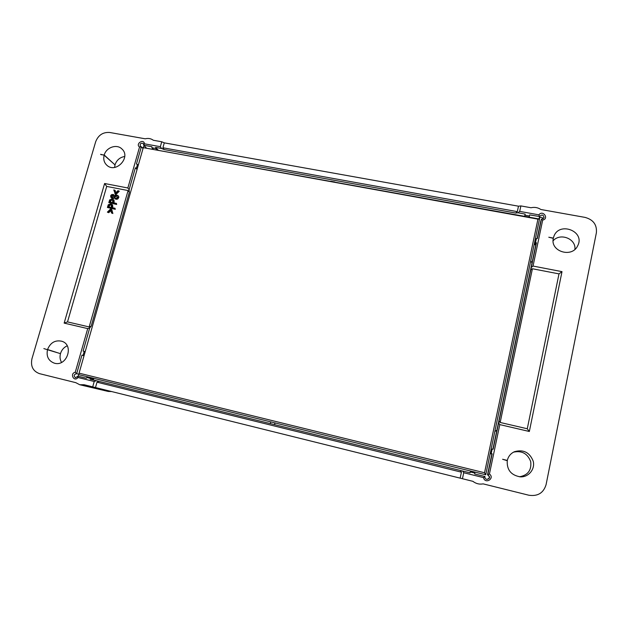 <?xml version="1.0" encoding="UTF-8"?>
<svg xmlns="http://www.w3.org/2000/svg" width="628" height="628" viewBox="0 0 628 628"><rect width="100%" height="100%" fill="white"/><g stroke="black" fill="none" stroke-linecap="round" stroke-linejoin="round"><path stroke-width="0.94" d="M492.894 449.185L496.905 430.133L494.825 431.569L496.905 430.133L532.026 262.897L530.723 260.863M79.662 374.869L485.734 474.776L79.662 374.869M537.945 219.141L143.27 147.659L539.523 219.039L485.734 474.776L484.541 472.758L537.945 219.141L539.523 219.039M78.877 374.665L79.073 373.158L484.541 472.758M143.27 147.659L79.073 373.158M270.77 421.898L270.338 423.617M274.499 424.638L274.931 422.919M334.803 181.963L330.752 181.249M532.01 262.889L535.786 244.904L534.891 244.732L535.778 240.508L536.375 238.593L537.356 238.522L541.415 219.211L544.068 217.704C543.416 214.635 541.933 214.242 539.633 216.534L529.671 214.902L529.42 216.001L524.93 215.192L525.173 214.093L517.998 212.798L515.627 213.049L164.112 149.558L161.569 148.475L155.603 147.399L155.666 148.451L151.952 147.784L151.882 146.732L143.733 145.256L143.341 143.529C140.743 142.784 139.777 143.726 140.437 146.332L141.347 146.811L136.441 164.018L137.477 164.442L136.394 168.233L135.358 167.817L129.101 189.742L129.321 192.309L91.17 326.207L89.725 327.871L83.108 351.083L84.223 351.382L83.069 355.432L81.954 355.142L76.671 373.676C73.853 374.429 73.468 375.795 75.501 377.758L77.974 376.18L86.326 378.237L86.915 377.514L90.715 378.449L90.126 379.179L460.34 470.458L470.042 472.845L470.231 471.926L474.87 473.065L474.69 473.983L484.934 476.511C484.785 478.01 485.444 478.983 486.912 479.431C490.138 478.52 490.413 476.966 487.752 474.776L492.156 453.816L491.198 453.612L492.156 449.036L493.121 449.232L536.461 242.785L535.48 242.848L536.375 238.593M537.128 238.538L540.692 221.543L541.415 219.211L542.678 220.098L533.039 266.06L562.005 271.641L529.341 431.483L499.794 424.606L489.432 473.999C495.241 478.403 485.067 484.659 483.544 477.625L463.731 472.735L462.451 478.724L460.143 478.144L461.423 472.17L97.002 382.193L95.495 387.547L92.709 386.864L94.216 381.502L77.998 377.499C74.088 382.515 69.394 373.479 75.266 372.263L87.724 328.601L64.15 323.114L104.609 183.509L127.861 187.984L139.534 147.07C135.153 143.859 143.718 138.286 144.511 143.836L160.352 146.685L161.741 141.763L164.285 142.854L162.903 147.776L517.323 211.636L518.485 206.196L520.871 205.921L519.701 211.385L538.887 214.839C542.851 209.564 549.414 218.63 542.678 220.098M543.306 218.772C541.893 216.888 540.457 216.872 538.989 218.725M144.252 145.798L142.635 148.13M78.885 374.602L77.472 377.106M90.715 378.449L93.564 379.186L93.344 379.971M274.593 424.661L275.017 422.942M469.98 472.829L470.231 471.926M486.802 479.407C489.895 478.41 490.13 476.864 487.516 474.776L491.873 454.013L490.955 453.793L492.156 449.036M535.786 244.904L536.461 242.785M137.069 169.427L135.358 167.817M85.18 351.696L84.223 351.382M84.026 355.738L83.069 355.432M84.019 355.786L81.954 355.142M78.924 374.264L76.671 373.676L75.266 372.263M487.516 474.776L489.432 473.999M534.891 244.732L535.48 242.848M538.926 218.929L539.593 216.691L538.887 214.839M529.129 217.155L529.42 216.001M524.655 216.346L524.93 215.192M524.631 216.346L525.173 214.093M158.013 149.974L155.603 147.399M156.914 149.778L155.666 148.451M153.208 149.103L151.952 147.784M146.23 147.839L143.733 145.256L144.511 143.836M143.019 148.522L141.347 146.811L139.534 147.07M138.278 165.203L137.477 164.442M137.194 168.987L136.394 168.233M129.101 189.742L127.861 187.984M104.609 183.509L106.705 186.422L128.081 190.559L129.321 192.309M91.17 326.207L89.176 326.937L128.081 190.559M64.15 323.114L67.51 321.905L89.176 326.937M87.724 328.601L89.725 327.871M498.624 422.997L499.794 424.606M529.341 431.483L527.277 428.767L500.171 422.463L499.009 420.862M530.668 270.079L532.411 268.745L500.171 422.463M562.005 271.641L558.999 273.887L532.411 268.745M533.039 266.06L531.296 267.41M77.974 376.18L77.998 377.499M96.233 380.686L94.216 381.502M97.002 382.193L99.012 381.377M460.34 470.458L461.423 472.17M463.731 472.735L462.64 471.016M483.544 477.625L484.934 476.511M517.998 212.798L519.701 211.385M517.323 211.636L515.627 213.049M164.112 149.558L162.903 147.776M160.352 146.685L161.569 148.475M161.741 141.763L153.318 140.256C150.971 138.529 148.279 138.05 145.233 138.812L109.822 132.492C103.039 131.982 98.321 135.059 95.684 141.716L31.95 358.776C30.458 366.273 32.978 371.226 39.517 373.652L75.792 382.664L79.748 384.744L108.228 391.448L111.619 391.558M518.485 206.196L164.285 142.854M462.451 478.724L472.947 481.338L474.109 482.171C476.927 483.913 479.933 484.478 483.128 483.866L528.847 495.225C537.749 496.528 543.487 493.011 546.077 484.667L596.38 232.76C597.079 224.785 593.303 219.659 585.037 217.39L540.857 209.493C537.866 207.515 534.585 206.926 531.021 207.742L520.871 205.921M79.748 384.744L84.073 384.721L92.709 386.864M95.495 387.547L460.143 478.144M474.109 482.171L472.743 481.284M43.85 348.587L47.485 349.725C46.197 356.414 48.466 360.888 54.275 363.149C66.874 367.192 74.465 344.811 61.772 341.232C55.131 339.881 50.389 342.637 47.547 349.506L56.559 352.465M100.59 154.307L104.162 155.21C103.173 159.261 104.075 162.613 106.878 165.266C115.913 173.877 131.338 157.196 121.934 148.993C116.855 143.702 106.234 147.329 104.217 155.006L100.967 154.645M67.51 321.905L106.705 186.422M112.169 204.657L111.996 207.656L115.002 208.253L115.285 209.312L107.412 207.476L108.275 204.728L110.693 203.919L112.648 205.026L112.553 207.766M111.933 204.445L112.648 205.026M113.566 199.806L113.393 202.797L116.4 203.386L116.675 204.453L108.809 202.616L109.672 199.877L112.09 199.068L114.045 200.183L113.951 202.907M113.346 199.61L114.045 200.183M111.776 209.626L112.875 213.504L111.494 212.963L110.669 209.901L108.283 212.319L108.777 212.68L107.388 212.138L110.45 209.093L111.776 209.626M110.85 210.576L108.777 212.68M117.813 195.473L118.755 196.588L118.763 197.647L117.036 199.343L115.152 198.99L115.254 198.322L116.227 198.291L117.405 197.121L116.518 195.583L116.989 195.967L115.772 196.376L114.398 198.142L112.585 198.566L111.525 198.071M114.398 198.142L111.078 197.718L110.599 195.96L111.156 194.986L112.129 194.46L113.841 194.821L113.723 195.489L112.561 195.646L111.949 196.478L112.004 197.443L111.525 197.066L112.231 197.506L115.513 194.923L117.679 195.371M114.681 190.08L115.489 193.118L117.883 190.7L119.257 191.265L116.18 194.295L115.332 194.131L113.786 189.907L115.159 190.472L115.788 192.82M502.612 459.272L507.259 460.693C506.71 469.893 511.09 475.286 520.408 476.864C528.658 477.264 535.268 469.179 533.219 461.203C529.671 452.348 523.407 449.185 514.418 451.713C510.658 453.495 508.295 456.399 507.314 460.434L502.612 459.272M548.793 237.227L553.315 238.334C550.002 251.498 572.084 258.344 577.682 245.768C585.524 231.277 559.077 221.119 553.849 236.466L553.362 238.106L548.793 237.227M558.999 273.887L527.277 428.767M56.575 352.426L47.547 349.506M61.536 362.403C60.005 359.734 59.652 356.814 60.476 353.643L47.485 349.725M67.196 345.8C63.915 347.323 61.701 349.867 60.539 353.431M104.217 155.006L114.704 164.614M114.618 167.409L115.01 164.889L104.162 155.21M124.737 156.474C119.956 157.298 116.737 160.038 115.065 164.685M118.786 190.881L115.709 193.911L116.18 194.295M115.709 193.911L114.861 193.746M118.763 197.647L118.221 195.803M118.292 197.263L117.656 198.385L118.135 198.77M117.036 199.343L116.565 198.966L117.664 198.385M116.565 198.966L115.152 198.99M116.345 195.991L115.301 195.991L115.772 196.376M116.518 195.583L115.866 195.614M115.301 195.991L113.919 197.765M113.071 198.181L113.55 198.558M112.106 198.181L112.585 198.566M111.125 197.757L111.603 198.134M113.362 194.437L113.723 195.489M113.244 195.112L112.082 195.261L111.525 197.066M111.297 209.265L112.875 213.504M112.396 213.143L111.494 212.963M108.283 212.319L107.388 212.138M116.4 203.386L116.675 204.453M116.204 204.076L108.809 202.616M115.002 208.253L115.285 209.312M114.806 208.943L107.412 207.476M574.918 249.347C576.143 238.679 560.16 232.501 553.111 240.807M507.314 460.434L506.835 460.591M519.372 476.793C527.865 475.302 531.649 470.262 530.723 461.682C527.614 453.557 521.876 450.386 513.516 452.16M112.522 202.624L112.828 200.261L111.917 199.782L110.512 200.144L109.876 202.098L112.522 202.624M111.125 207.483L111.431 205.113L110.52 204.634L109.115 204.995L108.479 206.957L111.125 207.483M110.512 200.144L110.999 200.52L110.442 202.208M110.999 200.52L111.556 200.167L111.078 199.79M111.556 200.167L112.396 200.159L111.917 199.782M112.859 200.301L112.396 200.159M109.115 204.995L109.602 205.364L109.044 207.067M109.602 205.364L110.167 205.018L109.68 204.642M110.167 205.011L111.007 205.003L110.52 204.634M111.454 205.144L111.007 205.003M118.755 196.588L118.284 196.203M114.673 196.847L115.152 197.231M112.082 195.261L112.561 195.646M111.462 196.093L111.949 196.478M113.778 201.462L114.257 201.831M112.381 206.314L112.859 206.683M110.261 200.772L110.748 201.148M108.864 205.623L109.351 205.992M111.078 197.718L111.556 198.095"/></g></svg>
